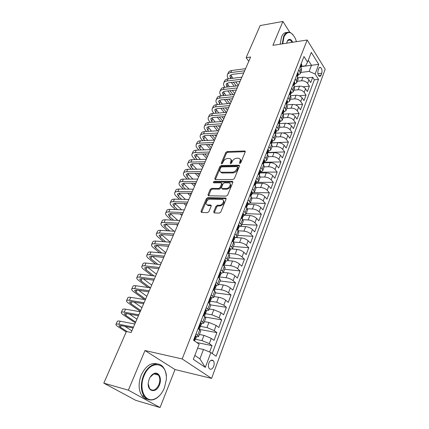 <?xml version="1.0" encoding="UTF-8"?>
<svg xmlns="http://www.w3.org/2000/svg" width="429" height="429" viewBox="0 0 429 429"><rect width="100%" height="100%" fill="white"/><g stroke="black" fill="none" stroke-linecap="round" stroke-linejoin="round"><path stroke-width="0.64" d="M239.816 163.481L240.808 162.747L245.206 151.92L244.862 150.97L227.091 151.576L225.724 152.595L221.267 163.176L221.643 163.867L222.608 163.149L223.187 161.765C224.185 159.819 225.659 158.725 227.606 158.478L229.724 158.505C231.022 158.934 231.387 159.963 230.818 161.588L230.244 162.977L230.63 163.674L231.612 162.95L232.186 161.551C233.183 159.583 234.679 158.478 236.663 158.231L238.846 158.258C240.165 158.698 240.546 159.738 239.988 161.368L239.414 162.779L239.816 163.481M213.706 366.334C214.43 364.071 214.318 362.232 213.358 360.816C211.744 359.411 210.248 360.146 208.885 363.02C208.151 365.267 208.258 367.111 209.207 368.538C210.843 369.97 212.344 369.23 213.706 366.334M213.712 211.776L214.194 212.907L219.337 213.111L220.801 212.044L226.051 199.104L225.595 198.01L207.738 197.646L206.328 198.681L201.013 211.304L201.464 212.419L207.475 212.655L208.912 211.599L211.186 206.113L210.741 205.014L207.475 204.901C204.354 204.633 206.966 198.976 210.092 199.195L222.061 199.474C225.23 199.775 222.613 205.502 219.401 205.26L217.428 205.201L215.985 206.258L213.712 211.776L214.403 212.462L214.307 212.918M144.981 350.531L128.368 390.17L103.813 383.151L135.741 400.337L160.038 407.55L175.011 369.535L211.599 378.399L182.175 358.955L144.981 350.531L175.011 369.535M289.811 32.325L282.909 21.45L272.898 45.335L307.164 40.01L182.175 358.955M282.909 21.45L260.167 25.558L246.133 57.663L248.772 61.304M103.813 383.151L126.389 331.52L131.151 332.502L250.638 57.003L246.133 57.663M232.995 179.531L234.427 178.475L239.42 166.173L239.044 165.181L221.241 165.497L219.863 166.522L214.806 178.544L215.181 179.553L232.995 179.531M232.818 182.432L227.697 195.045L226.249 196.107L208.408 195.785L207.995 194.723L210.226 189.425L211.626 188.39L218.715 188.449L220.131 187.403L221.589 183.885L221.187 182.851L213.578 182.813C213.041 182.266 213.277 181.789 214.28 181.376L232.245 181.376L232.818 182.432M209.62 352.016L212.023 345.613L196.804 342.54M195.549 339.323L201.973 340.599L209.304 343.64L211.282 338.395L213.985 340.385L216.902 332.62L199.399 329.386M199.994 326.313L206.966 327.574L214.232 330.593L216.173 325.445L218.828 327.488L221.691 319.852L205.298 317.095M204.864 313.631L211.872 314.779L219.069 317.782L220.978 312.714L223.584 314.806L226.399 307.309L210.768 304.928M209.899 301.206L216.693 302.209L223.825 305.185L225.702 300.209L228.26 302.348L231.027 294.975L215.492 292.857M214.977 289.001L221.428 289.848C224.185 290.336 226.539 291.323 228.496 292.809L230.346 287.918L232.856 290.101L235.575 282.85L220.088 280.974M219.921 275.745L220.361 275.37L220.227 274.93C219.68 274.93 219.482 275.413 219.643 276.373L219.734 276.984L226.083 277.702C228.829 278.153 231.167 279.134 233.092 280.646L234.904 275.836L237.371 278.062L240.047 270.935L224.603 269.289M224.335 265.122L230.663 265.766C233.397 266.178 235.709 267.149 237.607 268.683L239.393 263.958L241.817 266.221L244.444 259.213L229.048 257.797M228.855 253.475L235.162 254.022C237.886 254.402 240.181 255.368 242.047 256.923L243.801 252.273L246.187 254.579L248.772 247.689L233.419 246.487M233.301 242.02L239.591 242.476C242.299 242.819 244.578 243.779 246.412 245.361L248.139 240.787L250.482 243.13L253.024 236.347L237.725 235.365M238.797 232.582L238.138 230.781L243.94 231.124C246.643 231.429 248.9 232.389 250.708 233.987L252.408 229.488L254.708 231.864L257.212 225.198L241.956 224.415M242.905 219.712L248.225 219.954C250.917 220.233 253.153 221.176 254.933 222.796L256.606 218.372L258.869 220.785L261.331 214.221L246.123 213.642M247.479 208.805L252.434 208.961C255.116 209.213 257.336 210.151 259.089 211.792L260.735 207.438L262.961 209.883L265.379 203.426L250.225 203.04M251.887 198.059L256.58 198.15C259.25 198.37 261.449 199.303 263.181 200.96L264.795 196.675L266.983 199.153L269.369 192.798L254.183 192.6M256.145 187.478L260.66 187.511C263.32 187.698 265.497 188.631 267.203 190.304L268.795 186.089L270.946 188.594L273.294 182.341L257.539 182.32M260.264 177.064L264.672 177.043C267.321 177.198 269.487 178.126 271.166 179.815L272.731 175.665L274.85 178.201L277.155 172.045L260.387 172.222M264.232 166.806L268.624 166.736C271.262 166.865 273.407 167.782 275.064 169.493L276.603 165.406L278.689 167.97L280.963 161.91L264.243 162.275M268.136 156.714L272.512 156.59C275.139 156.692 277.268 157.604 278.898 159.325L280.421 155.309L282.464 157.899L284.706 151.925L268.045 152.483M271.981 146.772L276.346 146.6C278.957 146.68 281.07 147.587 282.679 149.319L284.175 145.361L286.191 147.978L288.395 142.101L271.772 142.83M275.767 136.985L280.116 136.765C282.716 136.819 284.813 137.72 286.4 139.468L287.87 135.569L289.854 138.213L292.026 132.422L282.824 132.926M279.494 127.343L283.826 127.075C286.422 127.107 288.497 128.003 290.063 129.767L291.511 125.928L293.463 128.593L295.602 122.887L287.301 123.429M283.167 117.846L287.484 117.535C290.068 117.546 292.128 118.436 293.672 120.211L295.098 116.425L297.018 119.117L299.126 113.497L291.468 114.076M286.781 108.494L291.087 108.14C293.656 108.124 295.704 109.009 297.227 110.795L298.632 107.073L300.525 109.781L302.601 104.247L295.458 104.853M290.347 99.276L294.637 98.885C297.195 98.847 299.228 99.726 300.729 101.523L302.113 97.855L303.973 100.584L306.022 95.131L299.319 95.764M293.86 90.197L298.128 89.763C300.681 89.704 302.697 90.578 304.177 92.391L305.545 88.771L307.373 91.522L309.389 86.149L307.577 83.387C306.118 81.564 304.118 80.695 301.576 80.781L297.318 81.253M303.072 86.808L309.389 86.149M211.282 338.395L203.984 335.36L199.394 334.486M216.173 325.445L208.939 322.431L204.365 321.632M220.978 312.714L213.808 309.727L209.245 309.009M225.702 300.209C223.729 298.74 221.359 297.747 218.597 297.238L214.044 296.595M230.346 287.918C228.4 286.422 226.051 285.441 223.3 284.969L218.763 284.395M234.904 275.836C232.99 274.319 230.668 273.337 227.922 272.903L223.402 272.404M239.393 263.958C237.51 262.414 235.199 261.443 232.47 261.041L227.971 260.612M243.801 252.273C241.951 250.708 239.661 249.748 236.942 249.383L232.389 249.013M248.139 240.787C246.316 239.2 244.047 238.24 241.339 237.913L236.524 237.591M252.408 229.488C250.611 227.879 248.359 226.93 245.661 226.63L240.16 226.335M256.606 218.372C254.831 216.747 252.606 215.803 249.919 215.535L243.672 215.283M260.735 207.438C258.987 205.791 256.778 204.853 254.102 204.617L247.882 204.451M264.795 196.675C263.079 195.013 260.886 194.08 258.22 193.876L252.016 193.785M268.795 186.089C267.101 184.406 264.929 183.478 262.275 183.301L256.092 183.29M272.731 175.665C271.064 173.97 268.903 173.048 266.259 172.898L260.097 172.957M276.603 165.406C274.957 163.696 272.823 162.779 270.19 162.655L264.044 162.789M280.421 155.309C278.796 153.577 276.673 152.67 274.051 152.574L267.937 152.772M284.175 145.361C282.577 143.618 280.469 142.718 277.858 142.648L271.702 142.916M287.87 135.569C286.293 133.816 284.207 132.915 281.606 132.872L275.284 133.215L275.767 132.588L275.675 131.88L275.305 133.773M291.511 125.928C289.956 124.158 287.886 123.262 285.296 123.246L279.14 123.649M295.098 116.425C293.565 114.645 291.511 113.76 288.931 113.76L282.936 114.216M298.632 107.073C297.12 105.277 295.082 104.397 292.514 104.424L286.867 104.907M302.113 97.855C300.622 96.048 298.595 95.174 296.037 95.222L290.706 95.731M305.545 88.771C304.07 86.958 302.059 86.084 299.517 86.154L294.45 86.69M318.806 68.522L318.087 70.447C317.492 73 317.889 74.941 319.283 76.265C320.023 76.619 320.619 76.255 321.058 75.172L321.766 73.252C322.361 70.694 321.954 68.753 320.554 67.439C319.825 67.096 319.246 67.46 318.806 68.522M211.599 378.399L325.187 69.251L307.164 40.01M194.836 355.426L199.898 358.885L203.475 349.469L210.886 352.541L216.119 356.258L318.527 79.36L315.127 74.024L309.148 71.418L300.729 72.437M210.886 352.541L205.319 367.412L193.334 359.33L199.147 344.203L193.559 340.235L303.973 56.494L307.555 62.125L311.293 52.392L318.742 64.371L315.127 74.024M212.226 353.491L314.339 79.826L312.714 77.295L310.725 82.588L308.923 79.821C307.47 77.998 305.475 77.129 302.938 77.22L298.101 77.778M298.026 75.22L300.279 73.59L299.839 71.627L298.74 69.948M301.523 70.377L301.233 68.034L300.139 66.35M195.989 333.982L198.665 336.374C198.595 336.781 197.892 336.867 196.552 336.631M200.654 331.231L199.726 329.858L198.069 328.635M201.163 320.694L203.77 323.166L201.63 323.632M205.716 318.13L204.831 316.699L203.207 315.444M206.242 307.641L208.789 310.188L206.681 310.617M210.698 305.26L209.845 303.77L208.263 302.499M211.229 294.82L213.717 297.442L211.599 297.946M215.583 292.616L214.768 291.066L213.202 289.757M216.13 282.228L218.559 284.92L216.431 285.5M220.388 280.191L219.605 278.587L218.066 277.252M220.946 269.852L222.469 271.203L223.316 272.613L221.176 273.268M225.112 267.98L224.356 266.323L222.849 264.961M225.675 257.695L227.172 259.068L227.997 260.521L225.842 261.24M229.751 255.979L229.032 254.274L227.547 252.89M230.33 245.742L231.794 247.142L232.593 248.632L230.427 249.421M234.314 244.181L233.623 242.428L232.164 241.018M234.899 233.993L236.341 235.419L237.114 236.942L234.936 237.795M236.341 235.419L238.138 230.781L236.706 229.349M239.393 222.442L240.814 223.89L241.554 225.45L239.377 226.367M243.211 221.176L242.578 219.332L241.173 217.878M243.811 211.089L245.206 212.553L245.924 214.151L243.736 215.127M247.544 209.963L246.943 208.07L245.56 206.596M248.16 199.919L249.528 201.405L250.225 203.035L248.026 204.07M251.812 198.927L251.238 196.997L249.876 195.501M252.434 188.932L253.78 190.438L254.451 192.101L252.247 193.189M256.011 188.074L255.459 186.106L254.124 184.588M256.639 178.126L257.963 179.654L258.612 181.344L256.403 182.491M260.14 177.397L259.615 175.386L258.301 173.858M260.778 167.498L262.076 169.037L262.704 170.763L260.489 171.959M264.2 166.886L263.701 164.843L262.414 163.293M264.849 157.041L266.125 158.596L266.731 160.349L264.511 161.594M268.2 156.547L267.728 154.467L266.457 152.901M268.854 146.745L270.109 148.321L270.694 150.096L268.468 151.394M272.136 146.369L271.686 144.251L270.436 142.675M272.796 136.615L274.029 138.202L274.598 140.01L272.361 141.35M276.013 136.352L275.584 134.202L274.356 132.609M276.673 126.641L277.89 128.244L278.437 130.078L276.201 131.467M279.826 126.491L279.418 124.308L278.212 122.699M280.496 116.827L281.692 118.442L282.218 120.297L279.976 121.729M283.58 116.779L283.194 114.564L282.009 112.945M284.255 107.164L285.435 108.794L285.945 110.671L283.698 112.146M287.28 107.212L286.915 104.971L285.746 103.335M287.961 97.646L289.119 99.287L289.607 101.185L287.36 102.703M290.921 97.796L290.578 95.528L289.425 93.876M291.607 88.272L292.744 89.929L293.221 91.849L290.969 93.404M294.509 88.519L294.181 86.224L293.05 84.561M295.2 79.043L296.321 80.711L296.777 82.652L294.525 84.245M298.042 79.381L297.737 77.059L296.621 75.386M304.177 92.391L306.022 95.131M300.729 101.523L302.601 104.247M297.227 110.795L299.126 113.497M293.672 120.211L295.602 122.887M290.063 129.767L292.026 132.422M286.4 139.468L288.395 142.101M282.679 149.319L284.706 151.925M278.898 159.325L280.963 161.91M275.064 169.493L277.155 172.045M271.166 179.815L273.294 182.341M267.203 190.304L269.369 192.798M263.181 200.96L265.379 203.426M259.089 211.792L261.331 214.221M254.933 222.796L257.212 225.198M250.708 233.987L253.024 236.347M246.412 245.361L248.772 247.689M242.047 256.923L244.444 259.213M237.607 268.683L240.047 270.935M233.092 280.646L235.575 282.85M228.496 292.809L231.027 294.975M223.825 305.185L226.399 307.309M219.069 317.782L221.691 319.852M214.232 330.593L216.902 332.62M209.304 343.64L212.023 345.613M203.475 349.469L197.592 348.241M309.148 71.418L311.486 65.272L308.285 60.221M301.389 66.554L318.742 64.371M301.474 66.329L305.545 65.814L307.555 62.125M128.368 390.17L160.038 407.55M306.73 77.976L312.714 77.295M314.339 79.826L318.527 79.36M205.319 367.412L199.898 358.885M240.079 163.433L240.621 162.098C241.098 160.8 240.916 159.845 240.074 159.239M230.92 159.454C231.767 160.044 231.95 160.998 231.462 162.307L230.92 163.615M245.275 151.684L227.724 152.3L226.356 153.319L221.959 163.792M238.84 165.16L239.479 165.884L221.89 166.211L220.511 167.235L215.379 179.569M237.559 167.331L237.157 166.624L221.702 166.892L220.731 167.61L220.115 169.085C219.519 170.774 219.905 171.831 221.284 172.254L232.411 172.19C234.422 171.965 235.934 170.844 236.947 168.833L237.559 167.331L238.202 168.055L237.618 166.999M220.678 172.024L221.938 172.962L222.485 173.016L221.831 172.302M238.202 168.055L237.591 169.557C236.577 171.568 235.071 172.683 233.06 172.908L222.485 173.016M221.675 183.365L222.249 184.588L220.796 188.106L219.38 189.151L212.296 189.082L210.896 190.117L208.58 195.796M232.245 181.376L232.899 182.089L214.95 182.073L213.964 182.824M226.201 188.513C229.317 188.685 231.923 183.274 228.93 182.888L224.378 182.84L222.962 183.891L221.509 187.414L221.922 188.465L226.201 188.513L226.866 189.221C230.443 187.999 231.526 186.186 230.116 183.784M226.866 189.221L222.726 189.178M223.337 200.364C224.823 202.858 223.734 204.724 220.082 205.952L218.109 205.893L216.672 206.95L214.403 212.462M206.917 204.735L208.162 205.582L207.7 204.917M211.282 205.689L208.387 205.604M226.142 198.702L208.419 198.332L207.009 199.367L201.614 212.425M301.11 63.857L301.587 64.098L301.748 65.621M227.611 74.319L228.287 72.812C228.721 71.563 229.837 70.801 231.639 70.528L245.576 68.678M228.48 78.818L228.464 78.802C227.391 77.386 227.021 76.078 227.365 74.877C227.794 73.632 228.914 72.876 230.716 72.608L244.659 70.79M300.922 67.557L301.11 66.232L300.745 67.283M243.731 72.93L232.1 74.421L229.858 75.938L230.598 78.561M230.727 74.871L232.883 78.276M233.414 82.202L236.336 85.977M235.693 81.928L238.336 85.366M234.229 86.218L231.301 82.448M296.45 41.677L295.447 38.701C291.457 31.178 287.644 30.518 284.014 36.722L282.738 43.806M282.271 43.876L283.58 36.529C285.269 32.792 287.516 31.451 290.32 32.518L292.9 34.54M286.62 43.2L287.757 40.305C289.495 38.562 291.152 39.211 292.734 42.251M280.212 44.198L281.521 36.867C282.867 33.8 284.668 32.341 286.937 32.497M289.023 39.715L289.328 40.01M292.251 42.326L290.122 39.886L287.596 40.642L287.151 41.35M164.387 387.854L166.232 380.014C168.377 362.661 150.74 358.542 144.031 375.879C138.449 388.427 144.836 402.831 154.022 399.217C158.462 397.554 161.915 393.768 164.387 387.854M161.599 393.071C159.298 396.375 156.671 398.536 153.711 399.555C149.909 400.691 146.739 399.646 144.203 396.412C140.669 390.83 140.422 383.912 143.463 375.648C147.78 364.682 158.253 360.499 163.154 367.165C164.918 369.417 165.948 372.361 166.243 375.997M159.432 384.936C156.263 393.784 146.809 391.8 148.348 382.346L149.254 378.952C150.456 376.169 152.081 374.351 154.134 373.493C158.891 371.428 162.157 378.625 159.432 384.936M148.236 383.912L149.603 388.653C152.917 391.57 156.006 390.256 158.88 384.711C160.264 380.834 160.097 377.622 158.392 375.085C157.18 373.616 155.663 373.198 153.845 373.831L150.086 377.268M147.635 399.302C145.393 398.986 143.506 397.806 141.972 395.769C138.433 390.202 138.186 383.301 141.232 375.064C145.683 365.916 151.088 362.215 157.432 363.953M157.459 374.195L157.824 374.941M297.629 72.796L298.117 73.027L298.289 74.539M223.89 82.663L224.576 81.119C225.005 79.885 226.115 79.145 227.922 78.888L241.892 77.166M224.925 87.275L224.78 87.098C223.691 85.687 223.311 84.395 223.643 83.215C224.067 81.987 225.177 81.247 226.984 80.995L240.964 79.306M297.399 76.555L297.64 75.193L297.286 76.383M240.052 81.413L228.394 82.797L226.153 84.277L227.048 87.033M227.048 83.21L229.402 86.765M229.949 90.712L233.049 94.637M232.298 90.455L234.765 93.597M230.936 94.857L227.831 90.943M294.101 81.869L294.594 82.095L294.777 83.585M220.109 91.125L220.817 89.538C221.235 88.326 222.345 87.602 224.153 87.366L238.159 85.773M221.332 95.855L221.048 95.506C219.938 94.107 219.546 92.825 219.868 91.661C220.281 90.455 221.396 89.736 223.203 89.5L237.216 87.94M293.811 85.682L294.117 84.282L293.79 85.65M236.32 90.015L224.63 91.291L222.399 92.734L223.455 95.635M223.327 91.667L225.89 95.383M226.448 99.346L229.74 103.432M228.877 99.104L231.145 101.941M227.622 103.63L224.324 99.555M290.513 91.077L291.018 91.297L291.216 92.771M216.28 99.7L217.004 98.08C217.412 96.884 218.522 96.176 220.334 95.957L234.373 94.503M217.696 104.558L217.262 104.032C216.136 102.644 215.733 101.378 216.044 100.23C216.447 99.04 217.557 98.343 219.369 98.128L233.419 96.702M290.208 94.911L290.61 93.651L290.224 95.023M232.534 98.745L220.817 99.903L218.592 101.308L219.83 104.36M219.551 100.241L222.34 104.124M222.914 108.108L226.415 112.36M225.423 107.883L227.477 110.398M224.292 112.537L220.785 108.296M286.878 100.429L287.387 100.638L287.596 102.091M212.398 108.398L213.138 106.735C213.535 105.561 214.639 104.874 216.457 104.676L230.534 103.357M214.023 113.39L213.422 112.677C212.28 111.299 211.862 110.044 212.162 108.918C212.559 107.754 213.663 107.068 215.481 106.875L229.563 105.593M286.561 104.268L286.974 103.014L286.588 104.515M228.695 107.593L216.951 108.639L214.725 110.006L216.162 113.213M215.728 108.939L218.763 112.999M219.348 116.999L222.823 121.134M221.943 116.795L223.761 118.967M220.946 121.584L217.219 117.165M283.183 109.926L283.703 110.124L283.923 111.561M208.456 117.219L209.218 115.519C209.604 114.366 210.709 113.696 212.527 113.513L226.635 112.339M210.312 122.356L209.524 121.445C208.371 120.077 207.936 118.838 208.231 117.734C208.612 116.586 209.717 115.921 211.535 115.744L225.654 114.607M282.861 113.765L283.285 112.521L282.888 114.146M224.801 116.575L213.025 117.498L210.811 118.822L211.669 121.284L212.457 122.201M211.856 117.76L215.149 122.002M215.749 126.029L219.042 129.853M218.441 125.847L219.991 127.66M217.589 130.77L213.615 126.174M279.429 119.568L279.955 119.755L280.191 121.176M204.461 126.169L205.239 124.421C205.614 123.295 206.714 122.646 208.542 122.485L222.683 121.455M206.569 131.451L205.577 130.33C204.402 128.979 203.957 127.756 204.236 126.668C204.612 125.541 205.711 124.903 207.534 124.742L221.686 123.756M279.102 123.413L279.569 122.791L279.477 122.067L279.123 123.917M220.849 125.681L209.052 126.48L206.842 127.767L207.722 130.196L208.714 131.322M207.931 126.711L211.508 131.145M212.124 135.194L215.208 138.696M214.913 135.038L216.168 136.476M214.221 140.111L209.979 135.317M275.616 129.36L276.153 129.537L276.405 130.936M200.407 135.242L201.206 133.457C201.571 132.347 202.665 131.724 204.494 131.58L218.672 130.706M202.783 140.691L201.571 139.35C200.381 138.004 199.919 136.803 200.193 135.736C200.552 134.631 201.646 134.014 203.475 133.875L217.659 133.038M216.838 134.926L205.014 135.596L202.81 136.84L203.721 139.237L204.933 140.578M203.952 135.789L207.834 140.433M208.467 144.503L211.315 147.667M211.363 144.369L212.296 145.41M210.596 149.324L206.322 144.6M271.75 139.307L272.292 139.473L272.56 140.851M196.3 144.45L197.115 142.621C197.469 141.532 198.563 140.932 200.391 140.809L214.602 140.09M198.965 150.07L197.506 148.498C196.3 147.163 195.822 145.978 196.085 144.932C196.434 143.854 197.522 143.254 199.356 143.136L213.572 142.46M271.401 143.157L271.906 142.535L271.814 141.849L271.439 143.742M212.773 144.305L200.917 144.846L198.724 146.042L199.667 148.407L201.121 149.984M199.919 145.002L204.134 149.866M204.783 153.957L207.373 156.762M207.797 153.855L208.36 154.472M206.665 158.381L202.638 154.032M267.814 149.41L268.372 149.565L268.651 150.922M192.128 153.797L192.964 151.92C193.307 150.858 194.391 150.273 196.23 150.177L210.467 149.619M195.115 159.593L193.388 157.775C192.16 156.456 191.666 155.282 191.919 154.263C192.256 153.207 193.34 152.633 195.179 152.536L209.427 152.022M267.449 153.266L267.98 152.644L267.889 151.973L267.428 154.075M208.644 153.829L196.761 154.231L194.578 155.384L195.549 157.711L197.27 159.534M195.838 154.354L200.413 159.449M201.078 163.562L203.367 165.985M202.681 167.567L198.927 163.61M263.819 159.674L264.382 159.824L264.677 161.154M187.891 163.272L188.749 161.352C189.082 160.312 190.165 159.76 192.004 159.679L206.274 159.288M191.232 169.273L189.205 167.187C187.956 165.884 187.452 164.731 187.688 163.733C188.015 162.698 189.098 162.151 190.937 162.076L205.218 161.728M263.444 163.529L263.996 162.907L263.905 162.264L263.433 164.361M204.451 163.487L192.546 163.749L190.369 164.859L191.372 167.149L193.393 169.235M191.704 163.846L196.67 169.187M197.356 173.327L199.313 175.343M198.643 176.887L195.2 173.348M221.605 172.603L221.144 172.608M259.76 170.104L260.333 170.243L260.644 171.552M183.596 172.892L184.475 170.924C184.792 169.911 185.875 169.38 187.714 169.326L202.016 169.106M187.323 179.102L184.963 176.743C183.698 175.445 183.172 174.313 183.398 173.337C183.714 172.335 184.792 171.809 186.631 171.756L200.944 171.584M259.368 173.959L259.947 173.343L259.851 172.715L259.379 174.807M200.198 173.295L188.267 173.418L186.1 174.474L187.135 176.727L189.489 179.097M187.516 173.482L192.905 179.086M193.613 183.247L195.195 184.835M194.541 186.336L191.452 183.242M255.636 180.706L256.22 180.829L256.547 182.116M179.236 182.657L180.137 180.641C180.443 179.654 181.515 179.145 183.36 179.113L197.694 179.075M183.387 189.098L180.657 186.433C179.37 185.151 178.834 184.041 179.043 183.092C179.343 182.111 180.416 181.612 182.266 181.585L196.605 181.59M255.228 184.556L255.834 183.944L255.738 183.339L255.26 185.425M195.881 183.253L183.923 183.226L181.767 184.229L182.829 186.449L185.559 189.119M183.28 183.263L189.13 189.151M189.865 193.34L191.018 194.471M190.385 195.924L187.698 193.307M251.442 191.479L252.037 191.591L252.381 192.852M174.812 192.567L175.734 190.503C176.024 189.543 177.097 189.06 178.941 189.05L193.302 189.194M179.429 199.254L176.287 196.273C174.978 195.007 174.426 193.913 174.624 192.991C174.914 192.036 175.981 191.559 177.826 191.559L192.197 191.747M251.019 195.324L251.657 194.718L251.555 194.133L251.072 196.214M191.495 193.361L179.515 193.184L177.365 194.133L178.464 196.31L181.601 199.303M178.99 193.2L185.349 199.388M186.106 203.603L186.776 204.242M186.165 205.657L183.939 203.544M247.184 202.429L247.785 202.531L248.144 203.764M170.318 202.633L171.268 200.509C171.541 199.582 172.608 199.126 174.458 199.142L188.846 199.469M175.456 209.588L171.852 206.252C170.528 205.003 169.954 203.931 170.136 203.035C170.41 202.113 171.477 201.662 173.327 201.689L187.72 202.064M246.745 206.263L247.404 205.673L247.302 205.11C246.809 205.1 246.643 205.555 246.809 206.472L246.82 207.18M187.044 203.63L175.037 203.292L172.903 204.188L174.035 206.328L177.633 209.668M174.657 203.292L181.569 209.808M181.885 215.53L180.185 213.958M242.852 213.567L243.463 213.653L243.838 214.854M165.76 212.843L166.731 210.671C166.994 209.77 168.05 209.341 169.905 209.384L184.32 209.91M171.477 220.098L167.353 216.393C166.002 215.154 165.412 214.103 165.583 213.234C165.841 212.344 166.897 211.921 168.753 211.969L183.178 212.543M242.396 217.385L243.082 216.806L242.98 216.264C242.476 216.254 242.305 216.715 242.471 217.642L242.492 218.334M182.523 214.055L170.495 213.556L168.366 214.398L169.535 216.489L173.659 220.206M170.275 213.551L177.799 220.415M177.536 225.547L176.442 224.565M238.444 224.887L239.066 224.962L239.462 226.137M161.127 223.214L162.119 220.989C162.371 220.12 163.422 219.718 165.278 219.787L179.719 220.511M167.498 230.797L162.779 226.678C161.411 225.461 160.8 224.437 160.961 223.595C161.202 222.731 162.253 222.34 164.109 222.415L178.561 223.187M237.977 228.695L238.69 228.126L238.583 227.611C238.068 227.595 237.897 228.056 238.063 229L238.095 229.671M177.928 224.646L165.878 223.976L163.765 224.764L164.972 226.812L169.68 230.936M165.857 223.976L174.051 231.22M173.128 235.714L172.726 235.365M233.966 236.4L234.599 236.459L235.012 237.602M156.424 233.751L157.443 231.467C157.674 230.63 158.725 230.255 160.58 230.352L175.048 231.285M163.524 241.693L158.14 237.13C156.746 235.929 156.118 234.92 156.263 234.111C156.494 233.279 157.534 232.915 159.395 233.022L173.868 234.003M233.478 240.186L234.223 239.639L234.116 239.146C233.585 239.13 233.408 239.597 233.574 240.546L233.617 241.2M173.262 235.403L161.191 234.561L159.089 235.29L160.333 237.291L165.712 241.865M161.411 234.577L170.313 242.208M230.051 248.155L229.408 248.107L230.051 248.155L230.486 249.265M151.646 244.444L152.692 242.106C152.912 241.302 153.947 240.959 155.813 241.082L170.302 242.224M159.577 252.794L153.426 247.737C152.011 246.557 151.367 245.576 151.491 244.793C151.705 243.994 152.745 243.661 154.606 243.795L169.106 244.991M229.231 251.769L229.681 251.346L229.569 250.874C229.032 250.858 228.845 251.33 229.011 252.29L229.07 252.922M168.522 246.332L156.435 245.313L154.343 245.978L155.625 247.93L161.765 252.997M156.928 245.356L165.76 252.697M224.785 259.985L225.429 260.049L225.885 261.132M225.429 260.049L224.775 260.017M146.798 255.309L147.866 252.917C148.069 252.139 149.099 251.834 150.965 251.984L165.481 253.346M155.673 264.114L148.643 258.51C147.201 257.346 146.536 256.392 146.648 255.641C146.847 254.88 147.876 254.579 149.742 254.74L164.264 256.156M224.614 263.658L225.059 263.256L224.941 262.8C224.394 262.789 224.206 263.267 224.367 264.226L224.442 264.849M163.706 257.438L151.598 256.231L149.523 256.837L150.842 258.735L157.867 264.35M152.408 256.311L161.143 263.352M220.077 272.077L220.726 272.152L221.203 273.198M220.726 272.152L220.056 272.136M141.865 266.35L142.964 263.894C143.147 263.154 144.176 262.875 146.042 263.063L160.58 264.65M151.834 275.665L143.779 269.455C142.315 268.313 141.634 267.38 141.726 266.666C141.908 265.937 142.932 265.664 144.798 265.857L159.341 267.503M158.816 268.72L146.686 267.326L144.627 267.862L145.983 269.718L154.027 275.938M147.855 267.46L156.451 274.169M215.294 284.384L215.943 284.465L216.436 285.478M215.943 284.465L215.261 284.465M136.862 277.563L137.982 275.048C138.149 274.346 139.168 274.099 141.039 274.313L155.598 276.137M148.091 287.468L138.846 280.571C137.355 279.445 136.647 278.544 136.728 277.863C136.889 277.166 137.907 276.936 139.774 277.155L154.338 279.038M214.736 288.149L215.578 287.698L215.438 287.274C214.881 287.285 214.682 287.773 214.832 288.733L214.945 289.328M153.839 280.191L141.693 278.598L139.65 279.07L141.05 280.866L150.284 287.779M143.275 278.807L151.689 285.151M210.419 296.9L211.068 296.997L211.588 297.973M211.068 296.997L210.376 297.013M131.773 288.958L132.926 286.379C133.076 285.714 134.084 285.505 135.95 285.752L150.531 287.811M144.482 299.539L133.827 291.865C132.314 290.76 131.585 289.886 131.644 289.237C131.789 288.583 132.797 288.385 134.668 288.637L149.254 290.76M209.851 300.654L210.709 300.241L210.559 299.833C210.001 299.855 209.792 300.348 209.942 301.308L210.071 301.893M148.783 291.843L136.62 290.058L134.593 290.454L136.036 292.197L145.624 299.126M138.685 290.358L146.847 296.31M205.459 309.647L206.113 309.749L206.655 310.687M206.113 309.749L205.405 309.786M126.598 300.541L127.783 297.892C127.912 297.265 128.915 297.093 130.786 297.372L145.383 299.683M140.31 311.384L128.732 303.341C127.188 302.257 126.442 301.41 126.485 300.804C126.609 300.187 127.606 300.021 129.478 300.305L144.085 302.681M204.88 313.385L205.754 313.009L205.593 312.618C205.03 312.65 204.815 313.149 204.96 314.114L205.105 314.677M143.645 303.694L131.467 301.7L129.456 302.027L130.942 303.711L140.691 310.505M134.089 302.129L141.929 307.641M200.413 322.619L201.067 322.731L201.678 323.52L200.713 326.002L200.541 325.632C199.968 325.675 199.753 326.179 199.887 327.145L200.053 327.692M201.067 322.731L200.348 322.785M198.144 328.442L198.295 328.807M121.343 312.312L122.555 309.599C122.667 309.009 123.659 308.875 125.531 309.186L140.149 311.754M135.323 322.881L123.552 315.004C121.986 313.942 121.214 313.127 121.235 312.553C121.343 311.98 122.335 311.851 124.206 312.173L138.824 314.806M199.828 326.335L200.713 326.002M138.417 315.744L126.228 313.535L124.233 313.787L125.761 315.412L135.677 322.066M129.52 314.13L136.937 319.16M195.275 335.821L195.93 335.95L196.52 336.808M195.93 335.95L195.195 336.025M116.002 324.276L117.246 321.493C117.337 320.951 118.318 320.849 120.19 321.198L134.824 324.029M126.201 331.955L118.286 326.855C116.693 325.82 115.9 325.032 115.9 324.501C115.991 323.965 116.972 323.874 118.844 324.233L133.478 327.134M194.691 339.521L195.576 339.237L195.399 338.883C194.82 338.942 194.594 339.452 194.723 340.417L194.916 340.942M133.103 327.997L120.898 325.563L118.924 325.74L120.501 327.3L127.338 331.719M125 326.383L131.864 330.861M201.973 340.599L203.984 335.36M206.966 327.574L208.939 322.431M211.872 314.779L213.808 309.727M216.693 302.209L218.597 297.238M221.428 289.848L223.3 284.969M226.083 277.702L227.922 272.903M230.663 265.766L232.47 261.041M235.162 254.022L236.942 249.383M239.591 242.476L241.339 237.913M243.94 231.124L245.661 226.63M248.225 219.954L249.919 215.535M252.434 208.961L254.102 204.617M256.58 198.15L258.22 193.876M260.66 187.511L262.275 183.301M264.672 177.043L266.259 172.898M268.624 166.736L270.19 162.655M272.512 156.59L274.051 152.574M276.346 146.6L277.858 142.648M280.116 136.765L281.606 132.872M283.826 127.075L285.296 123.246M287.484 117.535L288.931 113.76M291.087 108.14L292.514 104.424M294.637 98.885L296.037 95.222M298.128 89.763L299.517 86.154M301.576 80.781L302.938 77.22M299.839 71.627L301.233 68.034M197.662 335.194L199.726 329.858M202.799 321.932L204.831 316.699M207.851 308.912L209.845 303.77M212.805 296.123L214.768 291.066M217.68 283.553L219.605 278.587M222.469 271.203L224.356 266.323M227.172 259.068L229.032 254.274M231.794 247.142L233.623 242.428M240.814 223.89L242.578 219.332M245.206 212.553L246.943 208.07M249.528 201.405L251.238 196.997M253.78 190.438L255.459 186.106M257.963 179.654L259.615 175.386M262.076 169.037L263.701 164.843M266.125 158.596L267.728 154.467M270.109 148.321L271.686 144.251M274.029 138.202L275.584 134.202M277.89 128.244L279.418 124.308M281.692 118.442L283.194 114.564M285.435 108.794L286.915 104.971M289.119 99.287L290.578 95.528M292.744 89.929L294.181 86.224M296.321 80.711L297.737 77.059M307.577 83.387L308.923 79.821M317.9 73.708L321.766 73.252M318.527 75.461L321.058 75.172M240.621 162.098L239.988 161.368M230.834 163.642L230.244 162.977M231.462 162.307L230.818 161.588M221.863 163.83L221.267 163.176M226.356 153.319L225.724 152.595M227.724 152.3L227.091 151.576M245.243 151.684L244.621 150.949M240.004 163.454L239.414 162.779M215.465 179.242L214.806 178.544M220.511 167.235L219.863 166.522M221.89 166.211L221.241 165.497M233.06 172.908L232.411 172.19M237.591 169.557L236.947 168.833M208.676 195.409L207.995 194.723M210.896 190.117L210.226 189.425M212.296 189.082L211.626 188.39M219.38 189.151L218.715 188.449M220.796 188.106L220.131 187.403M222.249 184.588L221.589 183.885M214.95 182.073L214.28 181.376M216.672 206.95L215.985 206.258M218.109 205.893L217.428 205.201M220.082 205.952L219.401 205.26M211.282 205.636L210.655 205.003M201.71 211.98L201.013 211.304M207.009 199.367L206.328 198.681M208.419 198.332L207.738 197.646M226.142 198.686L225.482 198M301.555 64.082L300.472 66.865M231.639 70.528L230.716 72.608M231.494 76.48L230.582 78.539M300.793 66.441L301.196 66.393M298.085 73.01L296.959 75.901M227.922 78.888L226.984 80.995M227.831 84.765L226.903 86.851M297.318 75.391L297.721 75.343M294.562 82.078L293.398 85.071M224.153 87.366L223.203 89.5M224.11 93.163L223.177 95.281M293.79 84.47L294.192 84.427M290.985 91.28L289.779 94.385M220.334 95.957L219.369 98.128M220.345 101.684L219.391 103.829M290.208 93.688L290.61 93.651M287.35 100.622L286.1 103.839M216.457 104.676L215.481 106.875M216.522 110.317L215.556 112.495M286.572 103.051L286.974 103.014M283.666 110.108L282.368 113.438M212.527 113.513L211.535 115.744M212.645 119.074L211.669 121.284M282.883 112.554L283.285 112.521M279.917 119.745L278.582 123.193M208.542 122.485L207.534 124.742M208.714 127.955L207.722 130.196M279.134 122.206L279.536 122.174M276.115 129.526L274.732 133.097M204.494 131.58L203.475 133.875M204.73 136.964L203.721 139.237M275.332 132.003L275.729 131.982M272.254 139.463L270.817 143.157M200.391 140.809L199.356 143.136M200.686 146.101L199.667 148.407M271.466 141.956L271.863 141.94M268.329 149.555L266.843 153.378M196.23 150.177L195.179 152.536M196.584 155.373L195.549 157.711M267.54 152.07L267.932 152.059M264.344 159.813L262.805 163.765M192.004 159.679L190.937 162.076M192.423 164.779L191.372 167.149M263.556 162.344L263.942 162.334M260.296 170.233L258.703 174.324M187.714 169.326L186.631 171.756M188.197 174.319L187.135 176.727M259.507 172.785L259.888 172.78M256.177 180.823L254.531 185.055M183.36 179.113L182.266 181.585M183.912 184.003L182.829 186.449M255.389 183.392L255.77 183.392M251.995 191.586L250.295 195.962M178.941 189.05L177.826 191.559M179.563 193.833L178.464 196.31M251.206 194.176L251.582 194.181M247.742 202.526L245.983 207.046M174.458 199.142L173.327 201.689M175.15 203.807L174.035 206.328M246.959 205.137L247.324 205.142M243.42 213.647L241.602 218.323M169.905 209.384L168.753 211.969M170.667 213.937L169.535 216.489M242.642 216.275L242.996 216.291M239.023 224.957L237.146 229.788M165.278 219.787L164.109 222.415M166.12 224.217L164.972 226.812M238.251 227.606L238.594 227.627M234.556 236.454L232.615 241.452M160.58 230.352L159.395 233.022M161.497 234.652L160.333 237.291M230.008 248.15L228.003 253.314M155.813 241.082L154.606 243.795M156.767 245.34L155.625 247.93M229.247 250.847L229.569 250.874M225.386 260.044L223.311 265.379M150.965 251.984L149.742 254.74M151.936 256.269L150.842 258.735M224.63 262.768L224.941 262.8M220.678 272.147L218.538 277.66M146.042 263.063L144.798 265.857M147.024 267.364L145.983 269.718M219.938 274.898L220.227 274.93M215.894 284.465L213.68 290.16M141.039 274.313L139.774 277.155M142.031 278.646L141.05 280.866M215.16 287.237L215.438 287.274M211.02 296.997L208.735 302.879M135.95 285.752L134.668 288.637M136.958 290.106L136.036 292.197M206.065 309.754L203.7 315.824M130.786 297.372L129.478 300.305M131.805 301.753L130.942 303.711M201.019 322.737L198.579 329.011M125.531 309.186L124.206 312.173M126.566 313.594L125.761 315.412M195.876 335.955L194.074 340.599M120.19 321.198L118.844 324.233M121.235 325.632L120.501 327.3M211.009 360.296L213.358 360.816M300.279 73.59L301.667 70.002M296.777 82.652L298.187 79.011M293.221 91.849L294.648 88.154M289.607 101.185L291.06 97.437M285.945 110.671L287.414 106.859M282.218 120.297L283.714 116.431M278.437 130.078L279.955 126.147M274.598 140.01L276.142 136.014M270.694 150.096L272.265 146.042M266.731 160.349L268.323 156.226M262.704 170.763L264.323 166.575M258.612 181.344L260.258 177.091M254.451 192.101L256.124 187.779M250.225 203.035L251.925 198.638M245.924 214.151L247.656 209.684M241.554 225.45L243.313 220.908M237.114 236.942L238.899 232.325M232.593 248.632L234.411 243.935M227.997 260.521L229.842 255.738M223.316 272.613L225.198 267.75M218.559 284.92L220.474 279.971M213.717 297.442L215.664 292.406M208.789 310.188L210.773 305.062M203.77 323.166L205.791 317.948M198.665 336.374L200.718 331.059M319.396 67.578L320.554 67.439M245.281 151.469L244.862 150.97M239.5 165.696L239.044 165.181M221.938 172.962L221.284 172.254M222.592 189.168L221.922 188.465M232.904 181.934L232.405 181.392M208.162 205.582L207.475 204.901M211.277 205.55L210.741 205.014M226.137 198.573L225.595 198.01M301.196 67.053L301.85 65.369M230.019 75.563L229.858 75.938M290.122 39.886L287.988 40.224M287.596 40.642L287.757 40.305M141.972 395.769L144.203 396.412M158.392 375.085L153.7 373.89M153.845 373.831L154.134 373.493M154.022 399.217L153.711 399.555M297.721 75.997L298.386 74.287M226.314 83.912L226.153 84.277M294.203 85.076L294.873 83.339M222.554 92.374L222.399 92.734M290.626 94.289L291.307 92.53M218.747 100.954L218.592 101.308M286.996 103.646L287.687 101.855M214.881 109.658L214.725 110.006M283.306 113.143L284.014 111.331M210.961 118.484L210.811 118.822M279.569 122.791L280.282 120.946M206.987 127.434L206.842 127.767M275.767 132.588L276.49 130.711M202.955 136.513L202.81 136.84M271.906 142.535L272.64 140.632M198.863 145.726L198.724 146.042M271.546 141.86L271.814 141.849M267.98 152.644L268.731 150.708M194.718 155.067L194.578 155.384M267.616 151.984L267.889 151.973M263.395 164.468L263.513 164.151M263.996 162.907L264.763 160.945M190.503 164.554L190.369 164.859M263.62 162.269L263.905 162.264M259.298 175.016L259.459 174.603M259.947 173.343L260.725 171.348M186.229 174.174L186.1 174.474M259.566 172.715L259.851 172.715M255.137 185.741L255.335 185.226M255.834 183.944L256.622 181.917M181.891 183.944L181.767 184.229M255.443 183.339L255.738 183.339M250.911 196.638L251.147 196.026M251.657 194.718L252.456 192.659M177.488 193.854L177.365 194.133M251.255 194.128L251.555 194.133M246.611 207.716L246.889 206.998M247.404 205.673L248.219 203.577M173.021 203.92L172.903 204.188M246.997 205.1L247.302 205.11M242.24 218.983L242.562 218.152M243.082 216.806L243.913 214.677M242.669 216.254L242.98 216.264M237.795 230.437L238.159 229.499M238.69 228.126L239.532 225.96M238.267 227.595L238.583 227.611M233.274 242.09L233.682 241.034M234.223 239.639L235.081 237.435M228.673 253.941L229.129 252.761M229.681 251.346L230.55 249.104M223.997 265.996L224.501 264.698M225.059 263.256L225.944 260.977M219.235 278.265L219.787 276.839M220.361 275.37L221.257 273.053M214.393 290.749L214.999 289.189M215.578 287.698L216.489 285.339M209.459 303.459L210.119 301.759M210.709 300.241L211.642 297.839M204.44 316.398L205.153 314.554M205.754 313.009L206.703 310.564M199.329 329.569L200.102 327.579M194.836 341.141L194.954 340.841M195.576 339.237L196.557 336.706"/></g></svg>
